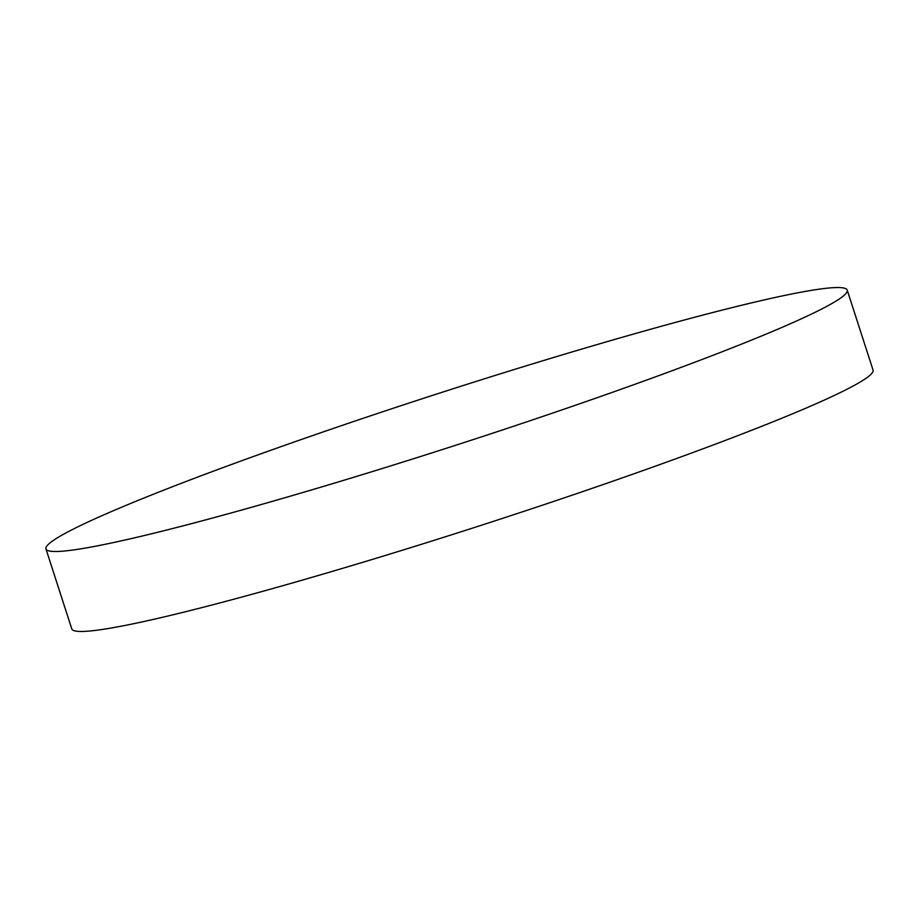 <?xml version="1.0" encoding="UTF-8"?>
<svg xmlns="http://www.w3.org/2000/svg" width="919" height="919" viewBox="0 0 919 919"><rect width="100%" height="100%" fill="white"/><g stroke="black" fill="none" stroke-linecap="round" stroke-linejoin="round"><path stroke-width="1.38" d="M538.362 362.109A421.017 27.283 -17.9 0 0 45.95 548.919A421.017 27.283 -17.9 0 0 354.814 476.938A421.017 27.283 -17.9 0 0 847.226 290.117A421.017 27.283 -17.9 0 0 538.362 362.109M45.95 548.919L71.774 628.883A421.017 27.283 -17.9 0 0 380.638 556.891A421.017 27.283 -17.9 0 0 873.05 370.081L847.226 290.117"/></g></svg>
